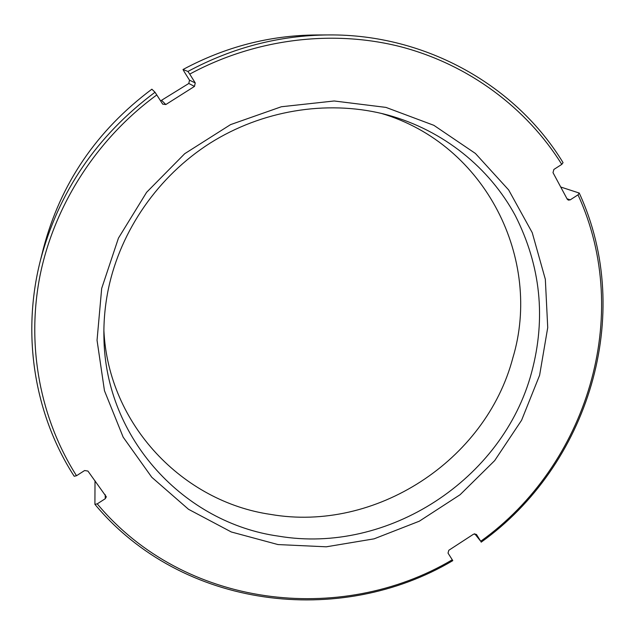 <?xml version="1.0" encoding="UTF-8"?>
<svg xmlns="http://www.w3.org/2000/svg" width="635" height="635" viewBox="0 0 635 635"><rect width="100%" height="100%" fill="white"/><g stroke="black" fill="none" stroke-linecap="round" stroke-linejoin="round"><path stroke-width="0.95" d="M567.023 198.771L570.19 199.874L578.009 194.85C633.714 315.952 586.613 465.59 480.711 541.274L476.44 534.432L473.678 534.098L448.81 550.275L448.024 553.109L452.271 559.784C340.36 626.126 183.658 607.663 97.242 503.865L94.909 504.341L95.012 480.735M76.51 475.726C40.537 419.108 26.178 346.877 39.902 276.193C54.046 205.629 96.48 139.025 156.781 94.948L155.011 92.25C96.591 135.985 58.38 192.103 40.362 260.588C21.161 336.169 35.052 415.623 74.208 476.266L76.51 475.726L84.614 470.527L87.932 471.067L106.323 496.808L105.267 498.705L97.242 503.865M156.781 94.948L162.679 104.132L165.83 104.545L194.477 86.416L195.231 82.923L189.738 74.105C255.286 38.624 332.573 29.305 400.939 46.807C469.241 64.754 526.772 108.244 561.777 164.386L553.887 169.442L553.006 172.649L567.238 199.176L568.333 200.12L570.19 199.874M101.679 288.433L118.443 238.125L146.621 192.302L184.714 153.694L230.537 124.627L281.361 106.751L334.193 100.981L385.969 107.402L433.864 125.325L475.401 153.448L508.643 189.928L532.225 232.648L545.338 279.305L547.727 327.589L539.615 375.253L521.605 420.227L494.681 460.605L460.081 494.736L419.314 521.2L374.086 538.837L326.295 546.806L277.987 544.568L231.315 531.979L188.516 509.294L151.781 477.266L123.166 437.158L104.465 390.731L97.044 340.273L101.679 288.433M531.614 372.404C546.148 318.167 540.71 265.89 515.295 215.575C489.474 167.799 443.5 130.429 388.16 115.133L382.746 113.736C325.938 99.989 261.89 110.458 209.955 143.224C158.186 176.252 120.801 230.235 108.49 288.417C105.077 304.792 103.561 321.183 103.934 337.59C105.315 439.38 184.856 523.137 278.511 536.146C387.89 554.712 503.007 479.576 531.614 372.404M103.886 330.517C108.434 424.998 183.126 501.769 270.621 514.406C375.42 532.646 485.823 460.7 512.85 357.878C542.417 260.159 486.354 144.455 381.302 113.387M189.738 74.105L187.92 71.445L182.999 69.517L184.317 71.874L189.508 80.185L195.231 82.923M160.56 100.901L188.801 83.471L189.508 80.185M182.999 69.517C225.203 46.855 269.637 35.338 316.301 34.973L328.684 34.925C426.783 34.092 516.699 86.32 563.054 162.639L561.777 164.386M480.711 541.274L474.718 533.725M94.909 504.341C182.062 609.028 340.042 627.563 452.779 560.649L452.271 559.784M40.362 260.588L43.386 248.579C60.468 183.666 96.623 130.54 151.868 89.194L155.011 92.25M187.92 71.445C232.545 47.482 279.471 35.306 328.684 34.925M481.139 542.187C587.899 465.987 635.429 315.166 579.239 193.048L560.713 187.015M579.239 193.048L578.009 194.85M161.814 100.544L165.83 104.545M188.801 83.471L194.477 86.416M105.267 498.705L105.196 494.649"/></g></svg>
